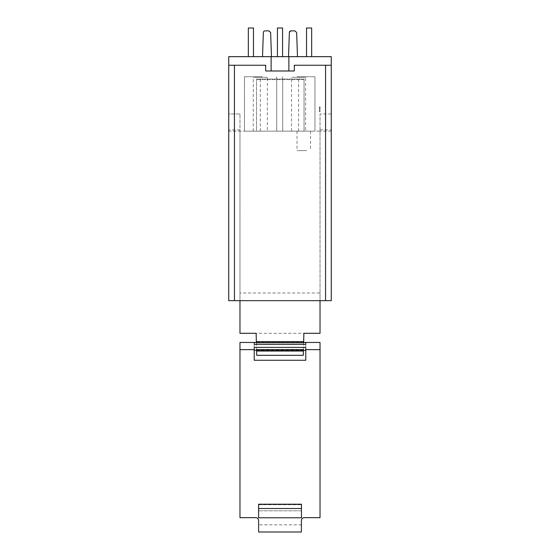 <?xml version="1.0" encoding="UTF-8"?>
<svg xmlns="http://www.w3.org/2000/svg" width="560" height="560" viewBox="0 0 560 560"><rect width="100%" height="100%" fill="white"/><g stroke="black" fill="none" stroke-linecap="round" stroke-linejoin="round"><path stroke-width="0.42" stroke-dasharray="2.8 2.1" d="M303.359 353.451L303.303 355.341L256.711 355.341L256.137 333.291L320.026 333.291L320.026 300.671L239.974 300.671L331.261 300.671L320.026 300.671L320.026 131.145L239.974 131.145L239.974 293.013L320.026 293.013L320.026 113.967L320.026 300.671L320.026 131.145L239.974 131.145L239.974 293.013M320.026 300.671L320.026 293.013M239.974 131.145L239.974 300.671L239.974 113.967L239.974 131.145L228.739 131.145L228.739 300.671L239.974 300.671L239.974 333.291L256.137 333.291M320.026 129.927L331.261 129.927L331.261 113.967L331.261 300.671L331.261 264.215L331.261 300.671L325.563 300.671L325.563 297.843M331.261 113.967L320.026 113.967M331.261 129.92L331.261 264.215L331.261 65.254L325.563 65.254L325.563 70.987L325.563 65.254L294.287 65.254L294.287 70.987L294.287 65.254L325.563 65.254L294.287 65.254L294.287 70.987L265.713 70.987L294.287 70.987L265.713 70.987L265.713 65.254L234.437 65.254L265.713 65.254L265.713 70.987L265.713 65.254L234.437 65.254L234.437 300.671L228.739 300.671L228.739 65.254L234.437 65.254L234.437 300.671L234.437 65.254M228.739 131.145L228.739 113.967L239.974 113.967L228.739 113.967L228.739 300.671L239.974 300.671M239.974 129.927L228.739 129.927M256.382 342.769L256.564 349.762L303.436 349.762L303.618 342.769M303.646 341.88L303.625 342.58L256.375 342.58L256.361 341.88L303.646 341.88M303.646 342.454L303.443 350.189M228.739 65.254L228.739 56.665L331.261 56.665L331.261 65.254M325.563 65.254L325.563 300.671L234.437 300.671M280.924 70.987L271.124 70.987L280.924 70.987M325.563 300.671L325.563 70.987M279.076 56.665L288.876 56.665L279.076 56.665M297.171 131.145L314.965 131.145L297.171 131.145M262.255 131.145L244.461 131.145L262.255 131.145M256.522 131.145L304.052 131.145L256.522 131.145L304.052 131.145L256.522 131.145L256.522 79.03L256.522 131.145M304.052 125.391L304.052 79.03L256.522 79.03L304.052 79.03L304.052 131.145L304.052 79.604L256.522 79.604L304.052 79.604L304.052 125.391M262.255 76.741L244.461 76.741L262.255 76.741M297.171 76.741L314.965 76.741L297.171 76.741M320.019 106.974L320.026 106.974A1.141 1.141 0 0 0 319.515 107.149L319.515 111.755L319.515 106.855L320.026 106.869L319.515 107.149A1.141 1.141 0 0 1 320.026 106.974L320.026 111.58L319.522 111.755M319.515 106.974L320.026 106.869L320.026 111.475L319.515 111.468M265.076 30.863A1.715 1.715 0 0 0 263.361 32.522A1.715 1.715 0 0 1 265.076 30.863L268.912 30.863L270.634 32.522L268.912 30.863L265.076 30.863L263.361 32.522L262.514 56.665L271.474 56.665L270.634 32.522L271.474 56.665L262.514 56.665L271.474 56.665L270.634 32.522L268.912 30.863M291.088 30.863L289.366 32.522A1.715 1.715 0 0 1 291.088 30.863L294.924 30.863L296.639 32.522L294.924 30.863L291.088 30.863L289.366 32.522L288.526 56.665L297.486 56.665L296.639 32.522L297.486 56.665L288.526 56.665L297.486 56.665L296.639 32.522L294.924 30.863M263.361 32.522L262.514 56.665L271.474 56.665M289.366 32.522L288.526 56.665L297.486 56.665M248.332 56.665L253.484 56.665L248.332 56.665L248.332 28L253.484 28L253.484 56.665M282.576 56.665L277.424 56.665L282.576 56.665L282.576 28L277.424 28L277.424 56.665M306.516 56.665L311.668 56.665L306.516 56.665L306.516 28L311.668 28L311.668 56.665M306.803 131.145L297.01 131.145L306.803 131.145M306.803 150.612L297.01 150.612L306.803 150.612M267.365 131.145L253.267 131.145L267.365 131.145L267.365 77.315L253.267 77.315L267.365 77.315M253.267 131.145L253.267 77.315M260.316 131.145L260.316 77.315M305.627 131.145L291.529 131.145L305.627 131.145L305.627 77.315L291.529 77.315L305.627 77.315M291.529 131.145L291.529 77.315M298.578 131.145L298.578 77.315M258.601 524.839L258.594 520.562A2.926 2.926 0 0 0 255.668 517.643L239.974 517.643L239.974 342.454L254.226 342.454L254.226 360.262L305.774 360.262L305.774 342.454L320.026 342.454L320.026 517.643L304.332 517.643A2.926 2.926 0 0 0 301.406 520.562L301.385 532L258.615 532L258.601 524.839L301.399 524.839M258.587 504.378L258.587 517.769L301.462 517.769L301.462 510.811L258.587 510.811L301.462 510.811L301.462 504.217M254.226 347.375L254.226 344.393M305.774 344.393L305.774 347.375M303.632 342.454L256.375 342.454L303.632 342.454M303.429 350.189L256.578 350.189M331.261 131.145L320.026 131.145M239.974 113.967L228.739 113.967L239.974 113.967M256.599 351.155L303.422 351.155M258.587 504.721L301.462 504.721M234.437 113.967L228.739 113.967M256.585 350.469L303.422 350.469M271.124 56.665L271.124 70.987M288.876 56.665L288.876 70.987M276.71 76.741L276.71 131.145L276.71 76.741M244.461 76.741L244.461 131.145L244.461 76.741M282.723 76.741L282.723 131.145L282.723 76.741M314.965 76.741L314.965 131.145L314.965 76.741M297.01 131.145L297.01 150.612M310.52 131.145L310.52 150.612"/><path stroke-width="0.84" d="M303.625 342.58L303.863 333.291L320.026 333.291L320.026 300.671M256.375 342.58L256.137 333.291L239.974 333.291L239.974 300.671M331.261 65.254L331.261 56.665L228.739 56.665L228.739 300.671L331.261 300.671L331.261 65.254L325.563 65.254L325.563 300.671M256.592 350.728L256.711 355.341L303.303 355.341L303.408 350.728L256.592 350.728L256.564 349.58M303.408 350.728L303.443 349.58M303.436 349.762L303.422 350.469L305.774 350.189M303.632 342.454L305.774 342.454L305.774 344.393L254.226 344.393L254.226 342.454L256.375 342.454L239.974 342.454L239.974 349.643L254.226 349.643L254.226 347.375L305.774 347.375L305.774 349.643L320.026 349.643L320.026 342.454L303.632 342.454L303.646 341.88M303.891 333.291L303.646 342.454M303.443 350.189L303.359 353.451M256.585 350.469L256.564 349.762M228.739 65.254L234.437 65.254L234.437 300.671M325.563 70.987L325.563 297.843M256.711 355.306L303.296 355.306M234.437 65.254L265.713 65.254L265.713 70.987L294.287 70.987L294.287 65.254L325.563 65.254M265.076 30.863L268.912 30.863L265.076 30.863A1.715 1.715 0 0 0 263.361 32.522L262.514 56.665L263.361 32.522M291.088 30.863L294.924 30.863L291.088 30.863A1.715 1.715 0 0 0 289.366 32.522L288.526 56.665L289.366 32.522M268.912 30.863L270.634 32.522L271.474 56.665M294.924 30.863L296.639 32.522L297.486 56.665M253.484 56.665L253.484 28L248.332 28L248.332 56.665M282.576 56.665L282.576 28L277.424 28L277.424 56.665M311.668 56.665L311.668 28L306.516 28L306.516 56.665M239.974 349.643L239.974 517.643L255.668 517.643A2.926 2.926 0 0 1 258.594 520.562L258.615 532L301.385 532L301.406 520.562A2.926 2.926 0 0 1 304.332 517.643L320.026 517.643L320.026 349.643M258.587 504.721L258.587 517.769L301.462 517.769L301.462 508.522L258.587 508.522M258.587 504.217L301.462 504.217L301.462 508.522M254.226 349.643L254.226 360.262L305.774 360.262L305.774 349.643M256.578 350.189L254.226 350.189M303.646 341.621L256.354 341.621M256.599 351.043L303.401 351.043M258.587 504.378L301.462 504.378M256.368 342.769L303.632 342.769M256.571 349.58L303.429 349.58M271.124 56.665L271.124 70.987M288.876 56.665L288.876 70.987"/></g></svg>
